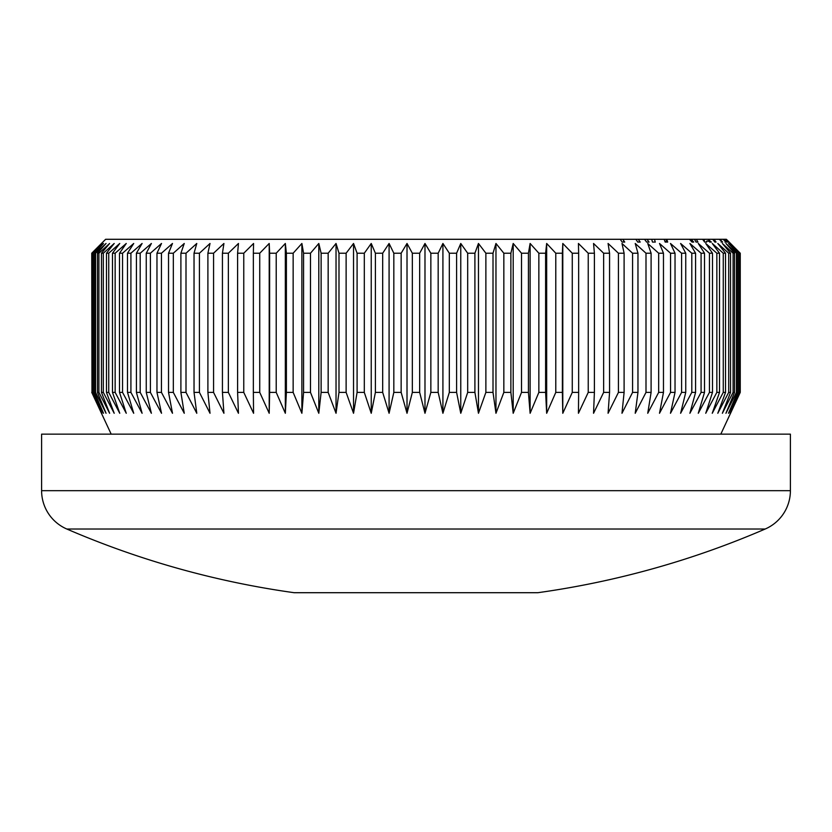<?xml version="1.0" encoding="UTF-8"?>
<svg xmlns="http://www.w3.org/2000/svg" width="832" height="832" viewBox="0 0 832 832"><rect width="100%" height="100%" fill="white"/><g stroke="black" fill="none" stroke-linecap="round" stroke-linejoin="round"><path stroke-width="1.25" d="M765.19 529.017L66.81 529.017A41.756 41.756 0 0 1 41.6 490.682L41.6 434.148L790.4 434.148L790.4 490.682A41.756 41.756 0 0 1 765.19 529.017A881.036 881.036 0 0 1 537.846 592.706L294.154 592.706A881.036 881.036 0 0 1 66.81 529.017M720.814 434.148L740.251 392.392L740.251 253.219L730.038 243.474L739.398 253.219L728.499 243.474L737.495 253.219L736.455 253.219L725.941 243.474L734.542 253.219L733.086 253.219L722.374 243.474L730.548 253.219L728.686 253.219L717.808 243.474L725.535 253.219L723.268 253.219L712.254 243.474L719.514 253.219L716.851 253.219L705.744 243.474L712.494 253.219L709.446 253.219L698.277 243.474L704.506 253.219L701.085 253.219L689.894 243.474L695.583 253.219L691.798 253.219L680.618 243.474L685.745 253.219L681.606 253.219L670.478 243.474L675.033 253.219L670.55 253.219L659.506 243.474L663.468 253.219L658.674 253.219L647.743 243.474L651.102 253.219L645.996 253.219L635.222 243.474L637.967 253.219L632.57 253.219L621.982 243.474L624.104 253.219L618.436 253.219L608.078 243.474L609.565 253.219L603.637 253.219L593.549 243.474L594.402 253.219L588.234 253.219L578.438 243.474L578.646 253.219L572.27 253.219L562.796 243.474L562.37 253.219L555.786 253.219L546.666 243.474L545.605 253.219L538.855 253.219L530.119 243.474L528.424 253.219L521.518 253.219L513.198 243.474L510.879 253.219L503.838 253.219L495.966 243.474L493.012 253.219L485.878 253.219L478.462 243.474L474.906 253.219L467.688 253.219L460.762 243.474L456.602 253.219L449.322 253.219L442.915 243.474L438.173 253.219L430.851 253.219L424.986 243.474L419.661 253.219L412.339 253.219L407.014 243.474L401.149 253.219L393.827 253.219L389.085 243.474L382.678 253.219L375.398 253.219L371.238 243.474L364.312 253.219L357.094 253.219L353.538 243.474L346.122 253.219L338.988 253.219L336.034 243.474L328.162 253.219L321.121 253.219L318.802 243.474L310.482 253.219L303.576 253.219L301.881 243.474L293.145 253.219L286.395 253.219L285.334 243.474L276.214 253.219L269.63 253.219L269.204 243.474L259.73 253.219L253.354 253.219L253.562 243.474L243.766 253.219L237.598 253.219L238.451 243.474L228.363 253.219L222.435 253.219L223.922 243.474L213.564 253.219L207.896 253.219L210.018 243.474L199.43 253.219L194.033 253.219L196.778 243.474L186.004 253.219L180.898 253.219L184.257 243.474L173.326 253.219L168.532 253.219L172.494 243.474L161.45 253.219L156.967 253.219L161.522 243.474L150.394 253.219L146.255 253.219L151.382 243.474L140.202 253.219L136.417 253.219L142.106 243.474L130.915 253.219L127.494 253.219L133.723 243.474L122.554 253.219L119.506 253.219L126.256 243.474L115.149 253.219L112.486 253.219L119.746 243.474L108.732 253.219L106.465 253.219L114.192 243.474L103.314 253.219L101.452 253.219L109.626 243.474L98.914 253.219L97.458 253.219L106.059 243.474L95.545 253.219L94.505 253.219L103.501 243.474L92.602 253.219L101.962 243.474L91.749 253.219L101.452 243.474L91.749 253.219L91.967 392.392L91.967 253.219M91.967 392.392L101.962 413.275L92.602 392.392L93.226 392.392L103.501 413.275L94.505 392.392L95.545 392.392L106.059 413.275L97.458 392.392L98.914 392.392L109.626 413.275L101.452 392.392L103.314 392.392L114.192 413.275L106.465 392.392L108.732 392.392L119.746 413.275L112.486 392.392L115.149 392.392L126.256 413.275L119.506 392.392L122.554 392.392L133.723 413.275L127.494 392.392L130.915 392.392L142.106 413.275L136.417 392.392L140.202 392.392L151.382 413.275L146.255 392.392L150.394 392.392L161.522 413.275L156.967 392.392L161.45 392.392L172.494 413.275L168.532 392.392L173.326 392.392L184.257 413.275L180.898 392.392L186.004 392.392L196.778 413.275L194.033 392.392L199.43 392.392L210.018 413.275L207.896 392.392L213.564 392.392L223.922 413.275L222.435 392.392L228.363 392.392L238.451 413.275L237.598 392.392L243.766 392.392L253.562 413.275L253.354 392.392L259.73 392.392L269.204 413.275L269.63 392.392L276.214 392.392L285.334 413.275L286.395 392.392L293.145 392.392L301.881 413.275L303.576 392.392L310.482 392.392L318.802 413.275L321.121 392.392L328.162 392.392L336.034 413.275L338.988 392.392L346.122 392.392L353.538 413.275L357.094 392.392L364.312 392.392L371.238 413.275L375.398 392.392L382.678 392.392L389.085 413.275L393.827 392.392L401.149 392.392L407.014 413.275L412.339 392.392L419.661 392.392L424.986 413.275L430.851 392.392L438.173 392.392L442.915 413.275L449.322 392.392L456.602 392.392L460.762 413.275L467.688 392.392L474.906 392.392L478.462 413.275L485.878 392.392L493.012 392.392L495.966 413.275L503.838 392.392L510.879 392.392L513.198 413.275L521.518 392.392L528.424 392.392L530.119 413.275L538.855 392.392L545.605 392.392L546.666 413.275L555.786 392.392L562.37 392.392L562.796 413.275L572.27 392.392L578.646 392.392L578.438 413.275L588.234 392.392L594.402 392.392L593.549 413.275L603.637 392.392L609.565 392.392L608.078 413.275L618.436 392.392L624.104 392.392L621.982 413.275L632.57 392.392L637.967 392.392L635.222 413.275L645.996 392.392L651.102 392.392L647.743 413.275L658.674 392.392L663.468 392.392L659.506 413.275L670.55 392.392L675.033 392.392L670.478 413.275L681.606 392.392L685.745 392.392L680.618 413.275L691.798 392.392L695.583 392.392L689.894 413.275L701.085 392.392L704.506 392.392L698.277 413.275L709.446 392.392L712.494 392.392L705.744 413.275L716.851 392.392L719.514 392.392L712.254 413.275L723.268 392.392L725.535 392.392L717.808 413.275L728.686 392.392L730.548 392.392L722.374 413.275L733.086 392.392L734.542 392.392L725.941 413.275L736.455 392.392L737.495 392.392L728.499 413.275L738.774 392.392L739.398 392.392L730.038 413.275L740.251 392.392L730.548 413.275M91.749 392.392L101.452 413.275L91.749 392.392M111.186 434.148L101.452 413.275M728.707 242.081L727.511 240.864L728.51 242.081M101.452 243.474L105.622 239.294L712.774 239.294L714.854 242.081L716.071 242.081L714.054 239.294L726.378 239.294L740.251 253.219L730.548 243.474M724.786 239.294L727.896 242.081L724.318 239.294M723.518 239.294L726.263 242.081L723.029 239.294M719.878 239.294L722.623 242.081L719.16 239.294M707.834 239.294L711.391 242.081L707.075 240.874L706.67 242.081L704.631 242.081L702.634 239.294M707.075 240.874L706.67 242.081M696.322 239.294L697.954 242.081L696.062 242.081L694.45 239.294M691.226 239.294L693.711 242.081L692.016 242.081L689.52 239.294M666.806 239.294L667.69 242.081L665.184 242.081L664.144 239.294M654.462 239.294L655.283 242.081L652.496 242.081L651.695 239.294M646.974 239.294L649.074 242.081L646.63 242.081L644.53 239.294M638.269 239.294L640.193 242.081L637.77 242.081L635.856 239.294M622.814 239.294L624.738 242.081L622.17 242.081L620.246 239.294M712.681 239.294L714.054 239.294M740.033 392.392L740.033 253.219M739.398 392.392L739.398 253.219M738.774 392.392L738.774 253.219M737.495 392.392L737.495 253.219M736.455 392.392L736.455 253.219M734.542 392.392L734.542 253.219M733.086 392.392L733.086 253.219M730.548 392.392L730.548 253.219M728.686 392.392L728.686 253.219M725.535 392.392L725.535 253.219M723.268 392.392L723.268 253.219M719.514 392.392L719.514 253.219M716.851 392.392L716.851 253.219M712.494 392.392L712.494 253.219M709.446 392.392L709.446 253.219M704.506 392.392L704.506 253.219M701.085 392.392L701.085 253.219M695.583 392.392L695.583 253.219M691.798 392.392L691.798 253.219M685.745 392.392L685.745 253.219M681.606 392.392L681.606 253.219M675.033 392.392L675.033 253.219M670.55 392.392L670.55 253.219M663.468 392.392L663.468 253.219M658.674 392.392L658.674 253.219M651.102 392.392L651.102 253.219M645.996 392.392L645.996 253.219M637.967 392.392L637.967 253.219M632.57 392.392L632.57 253.219M624.104 392.392L624.104 253.219M618.436 392.392L618.436 253.219M609.565 392.392L609.565 253.219M603.637 392.392L603.637 253.219M594.402 392.392L594.402 253.219M588.234 392.392L588.234 253.219M578.646 392.392L578.646 253.219M572.27 392.392L572.27 253.219M562.37 392.392L562.37 253.219M555.786 392.392L555.786 253.219M545.605 392.392L545.605 253.219M538.855 392.392L538.855 253.219M528.424 392.392L528.424 253.219M521.518 392.392L521.518 253.219M510.879 392.392L510.879 253.219M503.838 392.392L503.838 253.219M493.012 392.392L493.012 253.219M485.878 392.392L485.878 253.219M474.906 392.392L474.906 253.219M467.688 392.392L467.688 253.219M456.602 392.392L456.602 253.219M449.322 392.392L449.322 253.219M438.173 392.392L438.173 253.219M430.851 392.392L430.851 253.219M419.661 392.392L419.661 253.219M412.339 392.392L412.339 253.219M401.149 392.392L401.149 253.219M393.827 392.392L393.827 253.219M382.678 392.392L382.678 253.219M375.398 392.392L375.398 253.219M364.312 392.392L364.312 253.219M357.094 392.392L357.094 253.219M346.122 392.392L346.122 253.219M338.988 392.392L338.988 253.219M328.162 392.392L328.162 253.219M321.121 392.392L321.121 253.219M310.482 392.392L310.482 253.219M303.576 392.392L303.576 253.219M293.145 392.392L293.145 253.219M286.395 392.392L286.395 253.219M276.214 392.392L276.214 253.219M269.63 392.392L269.63 253.219M259.73 392.392L259.73 253.219M253.354 392.392L253.354 253.219M243.766 392.392L243.766 253.219M237.598 392.392L237.598 253.219M228.363 392.392L228.363 253.219M222.435 392.392L222.435 253.219M213.564 392.392L213.564 253.219M207.896 392.392L207.896 253.219M199.43 392.392L199.43 253.219M194.033 392.392L194.033 253.219M186.004 392.392L186.004 253.219M180.898 392.392L180.898 253.219M173.326 392.392L173.326 253.219M168.532 392.392L168.532 253.219M161.45 392.392L161.45 253.219M156.967 392.392L156.967 253.219M150.394 392.392L150.394 253.219M146.255 392.392L146.255 253.219M140.202 392.392L140.202 253.219M136.417 392.392L136.417 253.219M130.915 392.392L130.915 253.219M127.494 392.392L127.494 253.219M122.554 392.392L122.554 253.219M119.506 392.392L119.506 253.219M115.149 392.392L115.149 253.219M112.486 392.392L112.486 253.219M108.732 392.392L108.732 253.219M106.465 392.392L106.465 253.219M103.314 392.392L103.314 253.219M101.452 392.392L101.452 253.219M98.914 392.392L98.914 253.219M97.458 392.392L97.458 253.219M95.545 392.392L95.545 253.219M94.505 392.392L94.505 253.219M93.226 392.392L93.226 253.219M92.602 392.392L92.602 253.219M269.204 413.275L269.204 243.474M285.334 413.275L285.334 243.474M301.881 413.275L301.881 243.474M318.802 413.275L318.802 243.474M336.034 413.275L336.034 243.474M353.538 413.275L353.538 243.474M371.238 413.275L371.238 243.474M389.085 413.275L389.085 243.474M407.014 413.275L407.014 243.474M424.986 413.275L424.986 243.474M442.915 413.275L442.915 243.474M460.762 413.275L460.762 243.474M478.462 413.275L478.462 243.474M495.966 413.275L495.966 243.474M513.198 413.275L513.198 243.474M530.119 413.275L530.119 243.474M546.666 413.275L546.666 243.474M562.796 413.275L562.796 243.474M727.282 242.081L727.896 242.081M724.953 242.081L726.263 242.081M721.115 242.081L722.623 242.081M721.115 241.28L721.115 240.552M714.854 242.081L716.071 242.081M703.622 240.698L703.622 239.294M704.371 241.727L704.371 239.294M704.631 242.081L706.514 242.081L706.514 241.374M709.654 242.081L711.391 242.081M696.062 242.081L697.954 242.081M692.016 242.081L693.711 242.081M665.184 242.081L666.266 242.081L666.266 239.294M651.986 240.323L651.986 239.294M652.496 242.081L655.283 242.081M646.63 242.081L649.074 242.081M637.77 242.081L639.246 242.081L639.246 240.698M622.17 242.081L623.615 242.081L623.615 240.49M41.6 490.682L790.4 490.682"/></g></svg>
